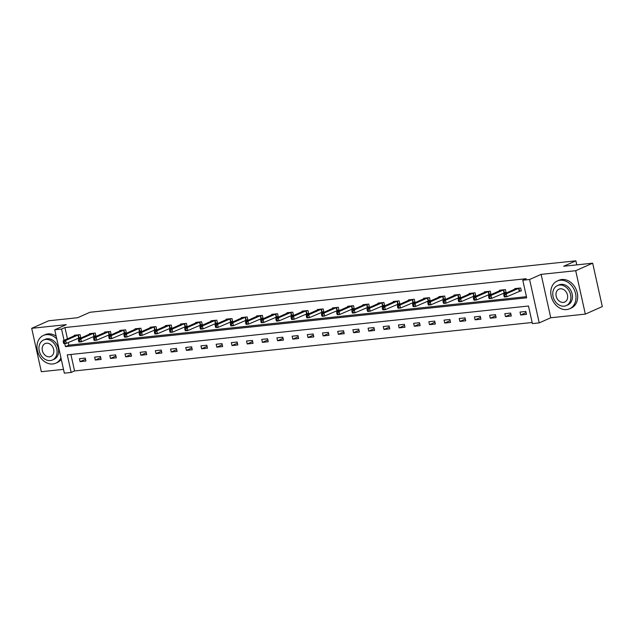 <?xml version="1.0" encoding="UTF-8"?>
<svg xmlns="http://www.w3.org/2000/svg" width="634" height="634" viewBox="0 0 634 634"><rect width="100%" height="100%" fill="white"/><g stroke="black" fill="none" stroke-linecap="round" stroke-linejoin="round"><path stroke-width="0.95" d="M70.913 354.469L74.566 370.938L71.166 372.443L64.351 373.172L54.73 329.775L61.546 329.054L64.058 340.355M576.774 264.869L575.878 260.828L89.909 312.285L77.697 317.705L48.675 320.78L31.7 328.317L41.321 371.706L63.511 369.36M575.878 260.828L563.658 266.256L592.679 263.181L602.3 306.579L585.325 314.107L575.712 270.71L541.135 274.371L529.596 279.499L539.217 322.888L532.401 323.609L528.494 306.016L67.267 354.858L71.166 372.443M541.135 274.371L550.756 317.769L585.325 314.107M550.756 317.769L539.217 322.888M74.566 370.938L532.148 322.492M592.679 263.181L575.712 270.71M525.855 311.452L520.015 312.071L520.665 315.003L526.505 314.385L525.855 311.452M510.663 313.061L504.822 313.679L505.472 316.612L511.313 315.994L510.663 313.061M495.471 314.67L489.63 315.288L490.28 318.22L496.121 317.602L495.471 314.67M480.279 316.279L474.438 316.897L475.088 319.829L480.929 319.211L480.279 316.279M465.087 317.888L459.246 318.506L459.896 321.438L465.736 320.82L465.087 317.888M449.894 319.496L444.054 320.115L444.703 323.047L450.544 322.429L449.894 319.496M434.702 321.105L428.853 321.723L429.511 324.656L435.352 324.037L434.702 321.105M419.51 322.714L413.661 323.332L414.311 326.264L420.16 325.646L419.51 322.714M404.318 324.323L398.469 324.941L399.119 327.873L404.967 327.255L404.318 324.323M389.125 325.931L383.277 326.55L383.927 329.482L389.775 328.864L389.125 325.931M373.933 327.54L368.085 328.158L368.734 331.091L374.583 330.472L373.933 327.54M358.741 329.149L352.892 329.767L353.542 332.699L359.391 332.081L358.741 329.149M343.549 330.758L337.7 331.376L338.35 334.308L344.199 333.69L343.549 330.758M328.357 332.367L322.508 332.985L323.158 335.917L329.006 335.299L328.357 332.367M313.164 333.975L307.316 334.594L307.966 337.526L313.814 336.908L313.164 333.975M297.972 335.584L292.123 336.202L292.773 339.135L298.622 338.516L297.972 335.584M282.772 337.193L276.931 337.811L277.581 340.743L283.43 340.125L282.772 337.193M267.58 338.802L261.739 339.42L262.389 342.352L268.23 341.734L267.58 338.802M252.387 340.41L246.547 341.029L247.197 343.961L253.037 343.343L252.387 340.41M237.195 342.019L231.355 342.637L232.004 345.57L237.845 344.951L237.195 342.019M222.003 343.628L216.162 344.246L216.812 347.178L222.653 346.56L222.003 343.628M206.811 345.237L200.97 345.855L201.62 348.787L207.461 348.169L206.811 345.237M191.619 346.846L185.778 347.464L186.428 350.396L192.268 349.778L191.619 346.846M176.426 348.454L170.586 349.072L171.235 352.005L177.076 351.387L176.426 348.454M161.234 350.063L155.393 350.681L156.043 353.613L161.884 352.995L161.234 350.063M146.042 351.672L140.201 352.29L140.851 355.222L146.692 354.604L146.042 351.672M130.85 353.281L125.009 353.899L125.659 356.831L131.5 356.213L130.85 353.281M115.657 354.889L109.817 355.508L110.467 358.44L116.307 357.822L115.657 354.889M100.465 356.498L94.624 357.116L95.274 360.049L101.115 359.43L100.465 356.498M85.273 358.107L79.432 358.725L80.082 361.657L85.923 361.031L85.273 358.107M64.763 343.565L65.453 346.647L526.68 297.806L522.781 280.22L526.172 278.714L64.945 327.548L67.45 338.849M68.266 342.534L68.844 345.142L526.426 296.688M519.729 291.093L521.306 290.927L520.657 287.994L514.816 288.613L514.927 289.144M504.537 292.702L506.114 292.536L505.464 289.603L499.616 290.221L499.735 290.752M489.345 294.311L490.922 294.144L490.272 291.212L484.424 291.83L484.542 292.361M474.153 295.919L475.73 295.753L475.08 292.821L469.231 293.439L469.35 293.97M458.961 297.528L460.538 297.362L459.888 294.43L454.039 295.048L454.158 295.571M443.768 299.137L445.345 298.971L444.696 296.038L438.847 296.657L438.966 297.18M428.576 300.746L430.153 300.579L429.503 297.647L423.655 298.265L423.774 298.788M413.384 302.355L414.961 302.188L414.311 299.256L408.462 299.874L408.581 300.397M398.192 303.963L399.769 303.797L399.119 300.865L393.27 301.483L393.389 302.006M382.999 305.572L384.576 305.406L383.927 302.473L378.078 303.092L378.197 303.615M367.807 307.181L369.384 307.014L368.734 304.082L362.886 304.7L363.005 305.223M352.615 308.79L354.192 308.623L353.534 305.691L347.694 306.309L347.812 306.832M337.423 310.398L338.992 310.232L338.342 307.3L332.501 307.918L332.62 308.441M322.231 312.007L323.8 311.841L323.15 308.909L317.309 309.527L317.428 310.05M307.03 313.616L308.607 313.45L307.958 310.517L302.117 311.136L302.236 311.659M291.838 315.225L293.415 315.058L292.765 312.126L286.925 312.744L287.043 313.267M276.646 316.834L278.223 316.667L277.573 313.735L271.732 314.353L271.851 314.876M261.454 318.442L263.031 318.276L262.381 315.344L256.54 315.962L256.659 316.485M246.261 320.051L247.839 319.885L247.189 316.952L241.348 317.571L241.467 318.094M231.069 321.66L232.646 321.493L231.996 318.561L226.156 319.179L226.275 319.702M215.877 323.269L217.454 323.102L216.804 320.17L210.963 320.788L211.082 321.311M200.685 324.877L202.262 324.711L201.612 321.779L195.771 322.397L195.882 322.92M185.493 326.486L187.07 326.32L186.42 323.388L180.579 324.006L180.69 324.529M170.3 328.095L171.877 327.929L171.228 324.996L165.387 325.614L165.498 326.138M155.108 329.704L156.685 329.537L156.035 326.605L150.195 327.223L150.306 327.746M139.916 331.313L141.493 331.146L140.843 328.214L135.002 328.832L135.113 329.355M124.724 332.921L126.301 332.755L125.651 329.823L119.81 330.441L119.921 330.964M109.531 334.53L111.108 334.364L110.459 331.431L104.618 332.05L104.729 332.573M94.339 336.139L95.916 335.972L95.266 333.04L89.426 333.658L89.537 334.181M79.147 337.748L80.724 337.581L80.074 334.649L74.233 335.267L74.344 335.79M54.73 329.775L66.269 324.656L31.7 328.317M64.945 327.548L61.546 329.054M522.781 280.22L529.596 279.499M68.844 345.142L65.453 346.647M526.109 312.586L520.665 315.003M510.917 314.195L505.472 316.612M495.725 315.803L490.28 318.22M480.532 317.412L475.088 319.829M465.34 319.021L459.896 321.438M450.148 320.63L444.703 323.047M434.956 322.238L429.511 324.656M419.763 323.847L414.311 326.264M404.563 325.456L399.119 327.873M389.371 327.065L383.927 329.482M374.179 328.674L368.734 331.091M358.987 330.282L353.542 332.699M343.794 331.891L338.35 334.308M328.602 333.5L323.158 335.917M313.41 335.109L307.966 337.526M298.218 336.717L292.773 339.135M283.026 338.326L277.581 340.743M267.833 339.935L262.389 342.352M252.641 341.544L247.197 343.961M237.449 343.152L232.004 345.57M222.257 344.761L216.812 347.178M207.064 346.37L201.62 348.787M191.872 347.979L186.428 350.396M176.68 349.588L171.235 352.005M161.488 351.196L156.043 353.613M146.296 352.805L140.851 355.222M131.103 354.414L125.659 356.831M115.911 356.023L110.467 358.44M100.719 357.631L95.274 360.049M85.527 359.24L80.082 361.657M519.08 288.161L506.241 293.819L503.808 294.073L516.385 288.446M521.235 290.618L506.891 296.752L504.458 297.005L504.109 296.443L505.084 296.34L504.822 295.167L503.848 295.27L504.109 296.443M504.822 295.167L506.241 293.819L506.891 296.752L505.084 296.34M503.808 294.073L503.848 295.27M566.637 309.574A15.192 12.022 -113.9 0 0 569.546 308.798A15.192 12.022 -113.9 0 0 575.062 291.806A15.192 12.022 -113.9 0 0 560.139 280.252A15.192 12.022 -113.9 0 0 557.223 281.028A15.192 12.022 -113.9 0 0 551.715 298.02A15.192 12.022 -113.9 0 0 566.637 309.574M569.546 308.798L571.242 308.045A15.192 12.022 -113.9 0 0 576.758 291.054A15.192 12.022 -113.9 0 0 561.835 279.499A15.192 12.022 -113.9 0 0 558.919 280.276L557.223 281.028M557.389 285.609L558.95 284.912A10.937 8.654 66.1 0 1 561.05 284.357A10.937 8.654 66.1 0 1 571.789 292.678A10.937 8.654 66.1 0 1 567.826 304.906L566.265 305.604A10.937 8.654 -113.9 0 0 570.228 293.368A10.937 8.654 -113.9 0 0 559.481 285.046A10.937 8.654 -113.9 0 0 557.389 285.609A10.937 8.654 -113.9 0 0 553.419 297.845A10.937 8.654 -113.9 0 0 564.165 306.159A10.937 8.654 -113.9 0 0 566.265 305.604M560.313 288.803A7.045 5.579 -113.9 0 0 558.966 289.159A7.045 5.579 -113.9 0 0 556.406 297.045A7.045 5.579 -113.9 0 0 563.333 302.41A7.045 5.579 -113.9 0 0 564.688 302.046A7.045 5.579 -113.9 0 0 567.24 294.16A7.045 5.579 -113.9 0 0 560.313 288.803M56.743 338.841A15.192 12.022 -113.9 0 0 46.322 334.657A15.192 12.022 -113.9 0 0 43.405 335.434A15.192 12.022 -113.9 0 0 37.897 352.425A15.192 12.022 -113.9 0 0 52.82 363.979A15.192 12.022 -113.9 0 0 55.729 363.203A15.192 12.022 -113.9 0 0 60.951 357.822M55.729 363.203L57.425 362.45A15.192 12.022 -113.9 0 0 61.292 359.359M56.157 336.186A15.192 12.022 -113.9 0 0 48.018 333.904A15.192 12.022 -113.9 0 0 45.101 334.681L43.405 335.434M43.572 340.014L45.133 339.317A10.937 8.654 66.1 0 1 47.225 338.762A10.937 8.654 66.1 0 1 57.971 347.075A10.937 8.654 66.1 0 1 54.009 359.312L52.448 360.009A10.937 8.654 -113.9 0 0 56.41 347.773A10.937 8.654 -113.9 0 0 45.664 339.452A10.937 8.654 -113.9 0 0 43.572 340.014A10.937 8.654 -113.9 0 0 39.601 352.242A10.937 8.654 -113.9 0 0 50.348 360.564A10.937 8.654 -113.9 0 0 52.448 360.009M46.496 343.208A7.045 5.579 -113.9 0 0 45.149 343.565A7.045 5.579 -113.9 0 0 42.589 351.45A7.045 5.579 -113.9 0 0 49.515 356.807A7.045 5.579 -113.9 0 0 50.863 356.451A7.045 5.579 -113.9 0 0 53.422 348.565A7.045 5.579 -113.9 0 0 46.496 343.208M503.887 289.77L491.049 295.428L488.616 295.682L501.193 290.055M506.043 292.226L491.699 298.36L489.266 298.614L488.917 298.051L489.892 297.948L489.63 296.775L488.656 296.878L488.917 298.051M489.63 296.775L491.049 295.428L491.699 298.36L489.892 297.948M488.616 295.682L488.656 296.878M488.695 291.378L475.857 297.037L473.424 297.291L486.001 291.664M490.851 293.835L476.506 299.969L474.074 300.223L473.725 299.66L474.7 299.557L474.438 298.384L473.463 298.487L473.725 299.66M474.438 298.384L475.857 297.037L476.506 299.969L474.7 299.557M473.424 297.291L473.463 298.487M473.503 292.987L460.664 298.646L458.231 298.899L470.808 293.273M475.659 295.436L461.314 301.578L458.881 301.832L458.533 301.269L459.507 301.166L459.246 299.993L458.271 300.096L458.533 301.269M459.246 299.993L460.664 298.646L461.314 301.578L459.507 301.166M458.231 298.899L458.271 300.096M458.311 294.596L445.472 300.254L443.039 300.508L455.616 294.881M460.466 297.045L446.122 303.187L443.689 303.44L443.34 302.878L444.315 302.775L444.054 301.602L443.079 301.705L443.34 302.878M444.054 301.602L445.472 300.254L446.122 303.187L444.315 302.775M443.039 300.508L443.079 301.705M443.118 296.205L430.28 301.863L427.847 302.117L440.424 296.49M445.274 298.654L430.93 304.796L428.497 305.049L428.148 304.486L429.123 304.383L428.861 303.211L427.887 303.314L428.148 304.486M428.861 303.211L430.28 301.863L430.93 304.796L429.123 304.383M427.847 302.117L427.887 303.314M427.926 297.814L415.088 303.472L412.655 303.726L425.232 298.099M430.082 300.262L415.738 306.404L413.305 306.658L412.956 306.095L413.931 305.992L413.669 304.819L412.694 304.922L412.956 306.095M413.669 304.819L415.088 303.472L415.738 306.404L413.931 305.992M412.655 303.726L412.694 304.922M412.734 299.422L399.896 305.081L397.463 305.334L410.039 299.708M414.89 301.871L400.545 308.013L398.112 308.267L397.764 307.704L398.738 307.601L398.477 306.428L397.502 306.531L397.764 307.704M398.477 306.428L399.896 305.081L400.545 308.013L398.738 307.601M397.463 305.334L397.502 306.531M397.542 301.031L384.703 306.69L382.27 306.943L394.847 301.316M399.697 303.48L385.353 309.622L382.92 309.875L382.571 309.313L383.546 309.21L383.285 308.037L382.31 308.14L382.571 309.313M383.285 308.037L384.703 306.69L385.353 309.622L383.546 309.21M382.27 306.943L382.31 308.14M382.35 302.64L369.511 308.298L367.078 308.552L379.655 302.925M384.505 305.089L370.161 311.231L367.728 311.484L367.379 310.922L368.354 310.818L368.092 309.646L367.118 309.749L367.379 310.922M368.092 309.646L369.511 308.298L370.161 311.231L368.354 310.818M367.078 308.552L367.118 309.749M367.157 304.249L354.319 309.907L351.886 310.161L364.463 304.534M369.313 306.697L354.969 312.839L352.536 313.093L352.187 312.53L353.162 312.427L352.9 311.254L351.925 311.357L352.187 312.53M352.9 311.254L354.319 309.907L354.969 312.839L353.162 312.427M351.886 310.161L351.925 311.357M351.965 305.857L339.127 311.516L336.694 311.769L349.271 306.143M354.121 308.306L339.776 314.44L337.343 314.702L336.995 314.139L337.97 314.036L337.708 312.863L336.733 312.966L336.995 314.139M337.708 312.863L339.127 311.516L339.776 314.44L337.97 314.036M336.694 311.769L336.733 312.966M336.773 307.466L323.934 313.125L321.501 313.378L334.078 307.752M338.928 309.915L324.584 316.049L322.151 316.311L321.803 315.748L322.777 315.645L322.516 314.472L321.541 314.575L321.803 315.748M322.516 314.472L323.934 313.125L324.584 316.049L322.777 315.645M321.501 313.378L321.541 314.575M321.573 309.075L308.742 314.726L306.309 314.987L318.886 309.36M323.736 311.524L309.392 317.658L306.959 317.919L306.61 317.357L307.585 317.254L307.324 316.081L306.349 316.184L306.61 317.357M307.324 316.081L308.742 314.726L309.392 317.658L307.585 317.254M306.309 314.987L306.349 316.184M306.38 310.684L293.55 316.334L291.117 316.596L303.694 310.969M308.544 313.133L294.2 319.267L291.767 319.528L291.418 318.965L292.393 318.862L292.131 317.689L291.157 317.793L291.418 318.965M292.131 317.689L293.55 316.334L294.2 319.267L292.393 318.862M291.117 316.596L291.157 317.793M291.188 312.293L278.358 317.943L275.917 318.205L288.502 312.578M293.352 314.741L279.008 320.875L276.575 321.137L276.226 320.574L277.201 320.471L276.939 319.298L275.964 319.401L276.226 320.574M276.939 319.298L278.358 317.943L279.008 320.875L277.201 320.471M275.917 318.205L275.964 319.401M275.996 313.901L263.165 319.552L260.725 319.813L273.309 314.187M278.16 316.35L263.815 322.484L261.374 322.746L261.034 322.183L262.008 322.08L261.747 320.907L260.772 321.01L261.034 322.183M261.747 320.907L263.165 319.552L263.815 322.484L262.008 322.08M260.725 319.813L260.772 321.01M260.804 315.51L247.973 321.161L245.532 321.422L258.117 315.795M262.959 317.959L248.623 324.093L246.182 324.354L245.841 323.792L246.816 323.689L246.555 322.516L245.58 322.619L245.841 323.792M246.555 322.516L247.973 321.161L248.623 324.093L246.816 323.689M245.532 321.422L245.58 322.619M245.612 317.119L232.781 322.769L230.34 323.031L242.925 317.404M247.767 319.568L233.431 325.702L230.99 325.963L230.649 325.401L231.624 325.297L231.362 324.125L230.388 324.228L230.649 325.401M231.362 324.125L232.781 322.769L233.431 325.702L231.624 325.297M230.34 323.031L230.388 324.228M230.419 318.728L217.589 324.378L215.148 324.64L227.733 319.013M232.575 321.176L218.239 327.31L215.798 327.572L215.457 327.009L216.424 326.906L216.17 325.733L215.195 325.836L215.457 327.009M216.17 325.733L217.589 324.378L218.239 327.31L216.424 326.906M215.148 324.64L215.195 325.836M215.227 320.336L202.397 325.987L199.956 326.248L212.541 320.622M217.383 322.785L203.046 328.919L200.606 329.181L200.265 328.61L201.232 328.507L200.978 327.334L200.003 327.445L200.265 328.61M200.978 327.334L202.397 325.987L203.046 328.919L201.232 328.507M199.956 326.248L200.003 327.445M200.035 321.945L187.204 327.596L184.763 327.857L197.348 322.231M202.191 324.394L187.854 330.528L185.413 330.789L185.073 330.219L186.039 330.116L185.786 328.943L184.811 329.046L185.073 330.219M185.786 328.943L187.204 327.596L187.854 330.528L186.039 330.116M184.763 327.857L184.811 329.046M184.843 323.554L172.004 329.204L169.571 329.466L182.156 323.839M186.998 326.003L172.662 332.137L170.221 332.398L169.872 331.828L170.847 331.725L170.594 330.552L169.619 330.655L169.872 331.828M170.594 330.552L172.004 329.204L172.662 332.137L170.847 331.725M169.571 329.466L169.619 330.655M169.65 325.163L156.812 330.813L154.379 331.075L166.964 325.448M171.806 327.612L157.462 333.746L155.029 334.007L154.68 333.436L155.655 333.333L155.401 332.161L154.427 332.264L154.68 333.436M155.401 332.161L156.812 330.813L157.462 333.746L155.655 333.333M154.379 331.075L154.427 332.264M154.458 326.772L141.62 332.422L139.187 332.684L151.772 327.057M156.614 329.22L142.27 335.354L139.837 335.616L139.488 335.045L140.463 334.942L140.201 333.769L139.234 333.872L139.488 335.045M140.201 333.769L141.62 332.422L142.27 335.354L140.463 334.942M139.187 332.684L139.234 333.872M139.266 328.38L126.428 334.031L123.995 334.292L136.579 328.666M141.422 330.829L127.077 336.963L124.644 337.225L124.296 336.654L125.27 336.551L125.009 335.378L124.042 335.481L124.296 336.654M125.009 335.378L126.428 334.031L127.077 336.963L125.27 336.551M123.995 334.292L124.042 335.481M124.074 329.989L111.235 335.64L108.802 335.901L121.387 330.274M126.229 332.438L111.885 338.572L109.452 338.833L109.103 338.263L110.078 338.16L109.817 336.987L108.85 337.09L109.103 338.263M109.817 336.987L111.235 335.64L111.885 338.572L110.078 338.16M108.802 335.901L108.85 337.09M108.882 331.598L96.043 337.248L93.61 337.51L106.195 331.883M111.037 334.047L96.693 340.181L94.26 340.442L93.911 339.872L94.886 339.769L94.624 338.596L93.658 338.699L93.911 339.872M94.624 338.596L96.043 337.248L96.693 340.181L94.886 339.769M93.61 337.51L93.658 338.699M93.689 333.207L80.851 338.857L78.418 339.119L91.003 333.492M95.845 335.655L81.501 341.789L79.068 342.051L78.719 341.48L79.694 341.377L79.432 340.204L78.457 340.307L78.719 341.48M79.432 340.204L80.851 338.857L81.501 341.789L79.694 341.377M78.418 339.119L78.457 340.307M78.497 334.815L65.659 340.466L63.226 340.727L75.803 335.101M80.653 337.264L66.308 343.398L63.875 343.66L63.527 343.089L64.502 342.986L64.24 341.813L63.265 341.916L63.527 343.089M64.24 341.813L65.659 340.466L66.308 343.398L64.502 342.986M63.226 340.727L63.265 341.916M518.921 288.216L519.571 291.149M518.596 288.335L519.246 291.268M503.729 289.825L504.379 292.757M503.404 289.944L504.054 292.876M488.537 291.434L489.186 294.366M488.212 291.553L488.862 294.485M473.344 293.043L473.994 295.975M473.019 293.162L473.669 296.094M458.152 294.651L458.802 297.584M457.827 294.77L458.477 297.703M442.96 296.26L443.61 299.193M442.635 296.379L443.285 299.311M427.768 297.869L428.418 300.801M427.443 297.988L428.093 300.92M412.576 299.478L413.225 302.41M412.251 299.597L412.9 302.529M397.383 301.087L398.033 304.019M397.058 301.205L397.708 304.138M382.191 302.695L382.841 305.628M381.866 302.814L382.516 305.747M366.999 304.304L367.649 307.236M366.674 304.423L367.324 307.355M351.807 305.913L352.456 308.837M351.482 306.032L352.132 308.964M336.614 307.514L337.264 310.446M336.289 307.641L336.939 310.573M321.422 309.123L322.072 312.055M321.097 309.249L321.747 312.182M306.23 310.731L306.88 313.664M305.905 310.858L306.555 313.79M291.038 312.34L291.688 315.272M290.713 312.467L291.363 315.399M275.845 313.949L276.495 316.881M275.521 314.076L276.17 317.008M260.653 315.558L261.303 318.49M260.328 315.684L260.978 318.609M245.461 317.166L246.111 320.099M245.136 317.285L245.786 320.218M230.261 318.775L230.911 321.707M229.944 318.894L230.594 321.826M215.069 320.384L215.718 323.316M214.752 320.503L215.401 323.435M199.876 321.993L200.526 324.925M199.559 322.112L200.209 325.044M184.684 323.602L185.334 326.534M184.367 323.72L185.017 326.653M169.492 325.21L170.142 328.143M169.167 325.329L169.825 328.261M154.3 326.819L154.95 329.751M153.975 326.938L154.625 329.87M139.108 328.428L139.757 331.36M138.783 328.547L139.432 331.479M123.915 330.037L124.565 332.969M123.59 330.156L124.24 333.088M108.723 331.645L109.373 334.578M108.398 331.764L109.048 334.697M93.531 333.254L94.181 336.186M93.206 333.373L93.856 336.305M78.339 334.863L78.988 337.795M78.014 334.982L78.664 337.914"/></g></svg>

